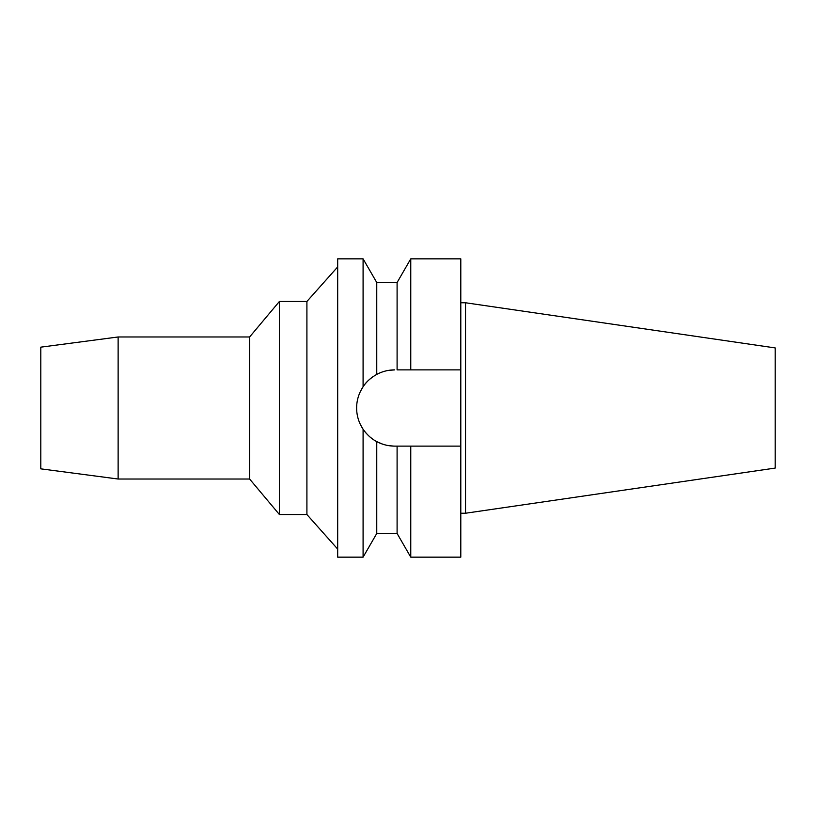 <?xml version="1.0" encoding="UTF-8"?>
<svg xmlns="http://www.w3.org/2000/svg" width="816" height="816" viewBox="0 0 816 816"><rect width="100%" height="100%" fill="white"/><g stroke="black" fill="none" stroke-linecap="round" stroke-linejoin="round"><path stroke-width="1.22" d="M465.528 302.767L465.528 513.233L775.2 468.078L775.2 347.922L465.528 302.767L460.795 302.767M360.417 424.575L363.069 429.196C367.078 434.857 371.637 438.988 376.757 441.609C382.459 444.608 388.457 446.117 394.74 446.117A38.117 38.117 0 0 1 376.757 441.609L376.757 533.48L363.089 557.155L337.681 557.155L337.681 258.845L363.089 258.845L363.089 386.764C358.805 393.271 356.653 400.35 356.623 408C356.653 415.65 358.805 422.729 363.089 429.236L363.089 557.155M360.417 391.425L363.089 386.764C366.037 382.061 370.597 377.941 376.757 374.391L376.757 374.391C382.459 371.392 388.457 369.883 394.74 369.883L388.6 370.382M40.8 347.157L40.8 468.843L118.126 479.023L118.126 336.977L40.8 347.157M337.681 549.086L306.908 514.539L306.908 301.461L279.409 301.461L279.409 514.539L249.614 479.023L249.614 336.977L118.126 336.977M249.614 479.023L118.126 479.023M279.409 301.461L249.614 336.977M306.908 514.539L279.409 514.539M337.681 266.914L306.908 301.461M357.357 415.405A38.117 38.117 0 0 1 357.357 400.595M359.53 393.414A38.117 38.117 0 0 1 367.424 381.419M370.117 378.899A38.117 38.117 0 0 1 373.218 376.543M373.116 439.385A38.117 38.117 0 0 1 369.566 436.621M366.017 433.051A38.117 38.117 0 0 1 359.53 422.586M397.096 282.52L410.764 258.845L410.764 369.883L397.096 369.883L397.096 282.52L376.757 282.52L376.757 374.391M369.566 379.379L373.116 376.615M365.089 431.95L365.996 433.031M370.117 437.101L373.218 439.457M393.791 446.107L388.589 445.618M382.52 444.108L376.757 441.609M381.031 372.433L382.52 371.892M376.757 533.48L397.096 533.48L397.096 446.117L401.635 446.117M394.74 446.117L410.764 446.117L410.764 557.155L397.096 533.48M406.195 446.117L397.096 446.117M410.764 446.117L460.795 446.117L460.795 258.845L410.764 258.845M410.764 369.883L460.795 369.883L410.764 369.883M410.764 557.155L460.795 557.155L460.795 446.117M465.528 513.233L460.795 513.233M376.757 282.52L363.089 258.845"/></g></svg>
